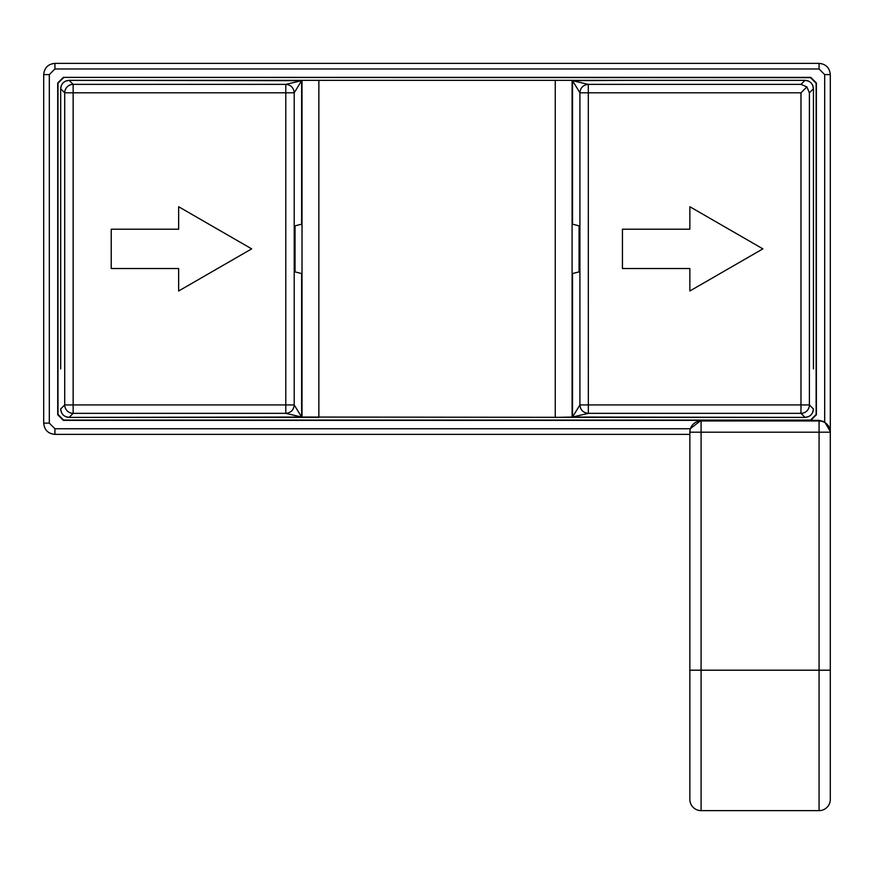 <?xml version="1.0" encoding="UTF-8"?>
<svg xmlns="http://www.w3.org/2000/svg" width="874" height="874" viewBox="0 0 874 874"><rect width="100%" height="100%" fill="white"/><g stroke="black" fill="none" stroke-linecap="round" stroke-linejoin="round"><path stroke-width="1.31" d="M622.441 229.207L622.441 268.526L689.859 268.526L689.859 290.998L762.882 248.861L689.859 206.734L689.859 229.207L622.441 229.207M579.91 404.924L588.333 404.924L588.333 413.347C583.253 412.867 580.456 410.07 579.91 404.957L572.503 417.051L572.503 273.54L579.069 271.901L572.503 273.54L572.503 417.051L628.056 417.401L301.617 417.051L301.617 273.54L295.051 271.901L295.051 225.831L295.051 271.901L301.617 273.54L301.617 417.051L294.21 404.957L294.21 92.786C293.664 87.662 290.867 84.854 285.798 84.374L301.617 80.681L294.21 92.786L285.787 92.808L285.787 84.374L73.143 84.374A8.423 8.423 135 0 0 64.72 92.808L73.143 92.808L73.143 84.374L69.101 80.332L628.056 80.332L572.503 80.681L588.3 84.374C583.187 84.931 580.391 87.728 579.91 92.775L579.91 404.957M806.877 86.897L800.977 84.374L588.3 84.374L588.333 404.924L800.977 404.924L800.977 413.347A8.423 8.423 -45 0 0 809.4 404.924L800.977 404.924L800.977 92.808L806.877 86.897L809.4 92.808L813.443 88.755L813.443 368.883M808.505 81.085L805.02 80.332L628.056 80.332L805.02 80.332C810.143 80.834 812.951 83.642 813.443 88.755L812.689 85.281M301.617 80.681L301.617 224.192L295.051 225.831L301.617 224.192L301.617 80.681L69.101 80.332C63.977 80.834 61.169 83.642 60.667 88.755L60.667 368.883M61.42 412.452L60.667 408.966C61.169 414.09 63.977 416.898 69.101 417.401L301.617 417.051L285.82 413.347C290.922 412.801 293.719 410.004 294.21 404.957L285.787 404.924L285.787 92.808L73.143 92.808L73.143 404.924L64.72 404.924L64.72 92.808L60.667 88.755L60.667 128.849M628.056 417.401L805.02 417.401L572.503 417.051L588.3 413.347L800.977 413.347L805.02 417.401C810.143 416.898 812.951 414.09 813.443 408.966L809.4 404.924L809.4 92.808M572.503 80.681L572.503 224.192L579.069 225.831L579.069 271.901L579.069 225.831L572.503 224.192L572.503 80.681L579.91 92.775M60.667 408.966L64.72 404.924A8.423 8.423 45 0 0 73.143 413.347L73.143 404.924L285.787 404.924L285.787 413.347L73.143 413.347L69.101 417.401L65.616 416.647M111.227 229.207L111.227 268.526L178.646 268.526L178.646 290.998L251.668 248.861L178.646 206.734L178.646 229.207L111.227 229.207M63.605 77.655L57.99 83.27L57.99 414.462L63.605 420.077L810.515 420.077L816.13 414.462L816.13 83.27L810.515 77.655L63.332 77.382L810.788 77.382L816.403 82.997L816.403 414.735L810.788 420.35L819.069 420.35L824.685 421.858L824.685 74.596L819.069 68.98L54.931 68.98L49.315 74.596L49.315 423.136L43.7 423.136C44.366 429.953 48.103 433.69 54.931 434.367L689.859 434.367L54.931 434.367L54.931 428.752L690.22 428.752L701.09 420.35L63.332 420.35L57.717 414.735L57.717 82.997L63.332 77.382M690.22 428.752L689.859 432.204A11.231 11.231 0 0 1 701.09 420.973L701.09 420.35M689.859 432.204L701.09 432.204L701.09 420.973L819.069 420.973A11.231 11.231 0 0 1 830.3 432.204L701.09 432.204L701.09 810.635A11.231 11.231 0 0 1 689.859 799.404L689.859 432.204M824.685 421.858L830.3 431.559L830.3 799.404A11.231 11.231 0 0 1 819.069 810.635L701.09 810.635A11.231 11.231 0 0 1 689.859 799.404M830.3 431.559L830.3 74.596C829.634 67.779 825.897 64.031 819.069 63.365L54.931 63.365C48.114 64.02 44.377 67.768 43.7 74.596L43.7 423.136C44.366 429.964 48.114 433.701 54.931 434.367M689.859 670.194L819.069 670.194L819.069 810.635A11.231 11.231 0 0 0 830.3 799.404M246.053 80.332L318.868 80.332L318.868 417.401L69.101 417.401M572.503 417.051L555.252 417.401L555.252 80.332L628.056 80.332M246.053 417.401L301.617 417.051M69.101 80.332L65.616 81.085M63.594 82.385L62.72 83.249M61.42 85.281L60.667 88.755M62.72 414.473L63.594 415.347M805.02 417.401L808.505 416.647M810.526 415.347L811.4 414.473M812.689 412.452L813.443 408.966M813.443 128.849L813.443 88.755M811.4 83.249L810.526 82.385M579.91 92.808L800.977 92.808M800.977 84.374L805.02 80.332M830.3 670.194L819.069 670.194L819.069 420.35M49.315 423.136L54.931 428.752M49.315 74.596L43.7 74.596L43.7 423.136M824.685 74.596L830.3 74.596C829.634 67.768 825.886 64.02 819.069 63.365L54.931 63.365C48.103 64.031 44.366 67.779 43.7 74.596M819.069 68.98L819.069 63.365M54.931 68.98L54.931 63.365M302.011 80.474L302.011 417.248M572.099 80.474L572.099 417.248"/></g></svg>
